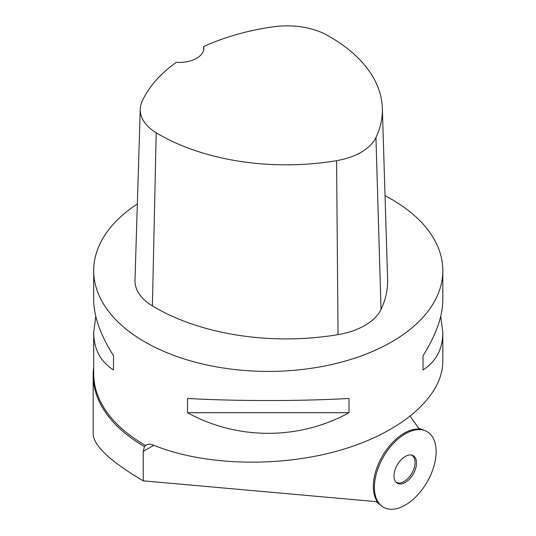 <?xml version="1.0" encoding="UTF-8"?>
<svg xmlns="http://www.w3.org/2000/svg" width="536" height="536" viewBox="0 0 536 536"><rect width="100%" height="100%" fill="white"/><g stroke="black" fill="none" stroke-linecap="round" stroke-linejoin="round"><path stroke-width="0.8" d="M397.31 464.859A15.919 9.192 -60 0 1 412.177 455.198A15.919 9.192 -60 0 1 413.229 474.052A15.919 9.192 -60 0 1 396.379 482.561A15.919 9.192 -60 0 1 397.31 464.859M419.815 492.49A43.637 25.199 -60 0 1 381.639 506.011A43.637 25.199 -60 0 1 383.454 456.853A43.637 25.199 -60 0 1 425.115 430.71A43.637 25.199 -60 0 1 419.815 492.49A43.637 25.199 -60 0 1 374.43 486.085A43.637 25.199 -60 0 1 421.571 429.785A43.637 25.199 -60 0 1 419.815 492.49M93.7 367.294A175.084 101.083 0 0 0 93.177 375.106L93.177 434.24C93.921 446.046 110.604 461.576 143.239 480.832L377.398 501.75A43.429 25.071 120 0 1 382.329 456.21A43.429 25.071 120 0 1 419.299 429.162L410.295 416.351M93.177 375.106A175.084 101.083 0 0 0 144.472 446.589L143.239 451.399L143.239 480.832M385.036 195.714A174.562 100.781 180 0 1 391.695 199.359A174.562 100.781 180 0 1 442.823 270.626A174.562 100.781 180 0 1 268.261 371.408A174.562 100.781 180 0 1 93.7 270.626A174.562 100.781 180 0 1 137.337 203.968M440.753 316.233L442.823 332.695L442.823 361.244C442.803 396.66 401.377 432.565 340.119 450.247C278.847 467.908 203.311 465.75 152.861 444.893L149.504 444.103L146.683 444.692L145.591 445.476A174.562 100.781 180 0 1 93.7 373.78L93.7 332.695L95.77 316.233M187.52 412.713L187.52 398.462C237.18 401.236 299.343 401.236 349.003 398.462L349.003 412.713C299.343 440.197 237.18 440.197 187.52 412.713L349.003 412.713M442.823 332.695C442.696 349.083 436.096 361.512 423.025 369.974L423.025 355.723C436.096 334.94 442.696 316.294 442.823 299.778L442.823 270.626M93.7 270.626L93.7 299.778C93.834 316.294 100.426 334.94 113.498 355.723L113.498 369.974C100.426 361.512 93.834 349.083 93.7 332.695M203.66 46.619A179.774 103.79 180 0 1 273.394 26.8A57.58 33.245 180 0 1 326.853 35.068A179.774 103.79 180 0 1 382.342 108.232L387.602 279.216A185.034 106.832 180 0 1 381.029 309.399A62.839 36.281 180 0 1 338.055 334.618A185.034 106.832 180 0 1 152.398 305.895A62.839 36.281 180 0 1 134.992 280.181L140.258 109.197A57.58 33.245 180 0 1 142.12 101.384A179.774 103.79 180 0 1 176.377 62.283A24.442 14.11 180 0 0 203.827 48.28A24.442 14.11 180 0 0 203.66 46.619L203.647 50.016M382.342 108.232A179.774 103.79 180 0 1 375.95 137.558A57.58 33.245 180 0 1 336.581 160.666A179.774 103.79 180 0 1 156.204 132.761A57.58 33.245 180 0 1 140.258 109.197M423.025 369.974L423.025 355.723M113.498 355.723L113.498 369.974M144.472 446.589L145.591 445.476M395.87 482.025A15.611 9.011 120 0 0 396.238 482.266A15.611 9.011 120 0 0 412.037 472.92A15.611 9.011 120 0 0 411.46 455.024M143.239 451.399L153.825 445.289M375.95 137.558L381.029 309.399M336.581 160.666L338.055 334.618M156.204 132.761L152.398 305.895M376.158 501.636L381.639 506.011M418.589 428.15L425.115 430.71"/></g></svg>
